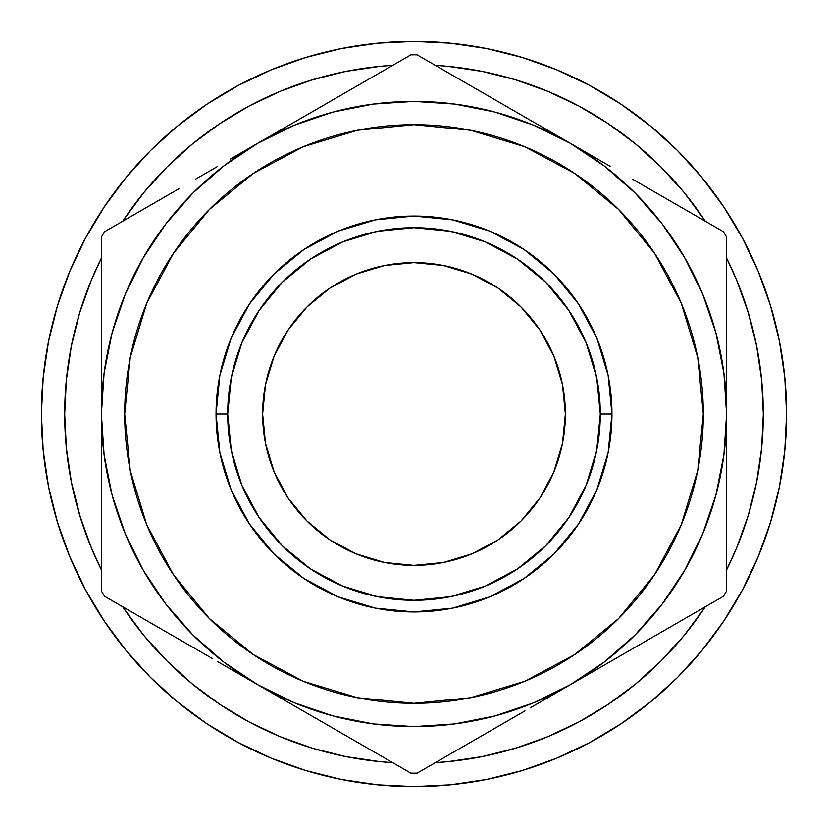 <?xml version="1.0" encoding="UTF-8"?>
<svg xmlns="http://www.w3.org/2000/svg" width="828" height="828" viewBox="0 0 828 828"><rect width="100%" height="100%" fill="white"/><g stroke="black" fill="none" stroke-linecap="round" stroke-linejoin="round"><path stroke-width="1.24" d="M262.631 414A151.369 151.369 0 0 1 414 262.631A151.369 151.369 0 0 1 565.369 414L562.46 384.471L553.849 356.071L539.856 329.906L521.029 306.971L498.094 288.144L471.929 274.151L443.529 265.54L414 262.631L384.471 265.54L356.071 274.151L329.906 288.144L306.971 306.971L288.144 329.906L274.151 356.071L265.54 384.471L262.631 414L265.54 443.529L274.151 471.929L288.144 498.094L306.971 521.029L329.906 539.856L356.071 553.849L384.471 562.46L414 565.369L443.529 562.46L471.929 553.849L498.094 539.856L521.029 521.029L539.856 498.094L553.849 471.929L562.46 443.529L565.369 414A151.369 151.369 0 0 1 414 565.369A151.369 151.369 0 0 1 262.631 414M611.944 414L600.3 414A186.3 186.3 0 0 1 414 600.3A186.3 186.3 0 0 1 227.7 414L216.056 414A197.944 197.944 0 0 0 414 611.944A197.944 197.944 0 0 0 611.944 414A197.944 197.944 0 0 0 414 216.056A197.944 197.944 0 0 0 216.056 414L227.7 414L231.281 377.651L241.879 342.709L259.102 310.5L282.265 282.265L310.5 259.102L342.709 241.879L377.651 231.281L414 227.7L450.349 231.281L485.291 241.879L517.5 259.102L545.735 282.265L568.898 310.5L586.12 342.709L596.719 377.651L600.3 414L596.719 450.349L586.12 485.291L568.898 517.5L545.735 545.735L517.5 568.898L485.291 586.12L450.349 596.719L414 600.3L377.651 596.719L342.709 586.12L310.5 568.898L282.265 545.735L259.102 517.5L241.879 485.291L231.281 450.349L227.7 414A186.3 186.3 0 0 1 414 227.7A186.3 186.3 0 0 1 600.3 414L611.944 414L608.145 375.384L596.874 338.248L578.586 304.031L553.963 274.037L523.969 249.414L489.752 231.126L452.616 219.855L414 216.056L375.384 219.855L338.248 231.126L304.031 249.414L274.037 274.037L249.414 304.031L231.126 338.248L219.855 375.384L216.056 414L219.855 452.616L231.126 489.752L249.414 523.969L274.037 553.963L304.031 578.586L338.248 596.874L375.384 608.145L414 611.944L452.616 608.145L489.752 596.874L523.969 578.586L553.963 553.963L578.586 523.969L596.874 489.752L608.145 452.616L611.944 414M124.686 414A289.314 289.314 0 0 0 414 703.314A289.314 289.314 0 0 0 703.314 414A289.314 289.314 0 0 1 414 703.314A289.314 289.314 0 0 1 124.686 414A289.314 289.314 0 0 1 414 124.686A289.314 289.314 0 0 1 703.314 414A289.314 289.314 0 0 0 414 124.686A289.314 289.314 0 0 0 124.686 414L130.244 470.439L146.711 524.714L173.445 574.735L209.432 618.568L253.264 654.555L303.286 681.289L357.561 697.756L414 703.314L470.439 697.756L524.714 681.289L574.735 654.555L618.568 618.568L654.555 574.735L681.289 524.714L697.756 470.439L703.314 414L697.756 357.561L681.289 303.286L654.555 253.264L618.568 209.432L574.735 173.445L524.714 146.711L470.439 130.244L414 124.686L357.561 130.244L303.286 146.711L253.264 173.445L209.432 209.432L173.445 253.264L146.711 303.286L130.244 357.561L124.686 414M762.567 391.158L763.312 414A349.312 349.312 0 0 0 726.601 258.108L736.723 280.319L748.274 312.601L756.606 345.856L761.625 379.762L763.312 414A349.312 349.312 0 0 1 726.601 569.892L736.723 547.681L748.274 515.399L756.606 482.144L761.625 448.238L763.312 414L762.567 436.842M705.301 606.769L704.442 608.062L705.301 606.769A349.312 349.312 0 0 1 435.29 762.66L436.842 762.567M340.256 755.436L312.601 748.274L345.856 756.606L379.762 761.625L392.71 762.66A349.312 349.312 0 0 1 122.699 606.769L123.558 608.062L122.699 606.769M72.564 487.744L79.726 515.399L91.277 547.681L101.399 569.892A349.312 349.312 0 0 1 64.688 414L66.375 379.762L71.394 345.856L79.726 312.601L91.277 280.319L101.399 258.108A349.312 349.312 0 0 0 64.688 414L65.433 391.158M742.571 589.712A372.6 372.6 0 0 0 786.6 414A372.6 372.6 0 0 1 414 786.6A372.6 372.6 0 0 1 41.4 414A372.6 372.6 0 0 0 85.429 589.712M104.059 620.793A372.6 372.6 0 0 0 207.207 723.941M238.288 742.571A372.6 372.6 0 0 0 304.435 770.123L305.946 770.589L304.435 770.123M374.96 784.551A372.6 372.6 0 0 0 376.502 784.706L379.773 785.027A372.6 372.6 0 0 0 379.783 785.027M438.612 785.782A372.6 372.6 0 0 0 455.265 784.313M470.387 782.305A372.6 372.6 0 0 0 499.046 776.767M499.16 776.736A372.6 372.6 0 0 0 529.195 768.343M543.499 763.375A372.6 372.6 0 0 0 555.184 758.821M579.538 747.808A372.6 372.6 0 0 0 586.317 744.362M619.872 724.562L630.067 717.555A372.6 372.6 0 0 0 640.158 710.113M674.137 680.761A372.6 372.6 0 0 0 690.79 663.435M693.491 660.402A372.6 372.6 0 0 0 695.634 657.949M721.768 624.033A372.6 372.6 0 0 0 723.941 620.793M703.376 648.707L703.893 648.086M699.225 653.747L703.065 649.1M702.382 649.928L701.74 650.725M705.228 646.42L704.618 647.175M648.065 703.904L651.636 700.985M651.16 701.378L648.676 703.417M613.827 728.485L618.299 725.597M594.701 739.849L596.491 738.855M589.991 742.416L587.155 743.917M555.35 758.748L558.031 757.63M556.965 758.086L556.012 758.479M343.04 779.779L338.869 778.951M381.491 785.182L379.069 784.954M371.958 784.22L374.37 784.489M336.271 778.403L343.392 779.852M342.254 779.624L334.76 778.082M372.331 784.261L374.328 784.478M335.195 778.175L339.314 779.034M123.558 219.937L143.979 192.396L166.997 166.997L192.396 143.979L219.937 123.558L249.331 105.932L280.319 91.277L312.601 79.726L345.856 71.394L379.762 66.375L391.158 65.433M436.842 65.433L448.238 66.375L482.144 71.394L515.399 79.726L547.681 91.277L578.668 105.932L608.062 123.558L635.604 143.979L661.003 166.997L684.021 192.396L704.442 219.937M704.442 608.062L684.021 635.604L661.003 661.003L635.604 684.021L608.062 704.442L578.668 722.068L547.681 736.723L515.399 748.274L482.144 756.606L448.238 761.625L435.29 762.66M312.601 748.274L280.319 736.723L249.331 722.068L219.937 704.442L192.396 684.021L166.997 661.003L143.979 635.604L123.558 608.062M80.595 518.214L71.394 482.144L66.375 448.238L64.688 414L65.433 436.842M755.436 340.256L747.405 309.786M340.256 72.564L309.786 80.595M487.744 755.436L518.214 747.405M770.557 305.842L758.241 271.408L770.557 305.842L779.438 341.312L784.809 377.475L786.6 414L784.809 450.525L779.438 486.688L770.557 522.157L758.241 556.592L742.602 589.639L723.807 621.01L742.602 589.639M621.01 104.193L589.639 85.398L621.01 104.193L650.373 125.98L677.47 150.53L702.02 177.627L723.807 206.99L742.602 238.361L758.241 271.408M305.842 57.442L271.408 69.759L305.842 57.442L341.312 48.562L377.475 43.191L414 41.4L450.525 43.191L486.688 48.562L522.157 57.442L556.592 69.759L589.639 85.398M104.193 206.99L85.398 238.361L104.193 206.99L125.98 177.627L150.53 150.53L177.627 125.98L206.99 104.193L238.361 85.398L271.408 69.759M57.442 522.157L69.759 556.592L57.442 522.157L48.562 486.688L43.191 450.525L41.4 414A372.6 372.6 0 0 1 414 41.4A372.6 372.6 0 0 1 786.6 414M206.99 723.807L238.361 742.602L206.99 723.807L177.627 702.02L150.53 677.47L125.98 650.373L104.193 621.01L85.398 589.639L69.759 556.592M522.157 770.557L556.592 758.241L522.157 770.557L486.688 779.438L450.525 784.809L414 786.6L377.475 784.809L341.312 779.438L305.842 770.557L271.408 758.241L238.361 742.602M72.564 340.256L79.726 312.601M219.937 123.558L244.684 108.468M318.087 78.111L341.933 72.202M487.744 72.564L515.399 79.726M583.688 108.675L605.682 121.975M749.889 318.087L755.798 341.933M755.436 487.744L748.274 515.399M608.062 704.442L583.316 719.532M509.913 749.889L486.067 755.798M392.71 762.66L391.158 762.567M244.312 719.325L222.318 706.025M78.111 509.913L72.202 486.067M41.4 414L43.191 377.475L48.562 341.312L57.442 305.842L69.759 271.408L85.398 238.361M723.807 621.01L702.02 650.373L677.47 677.47L650.373 702.02L621.01 723.807L589.639 742.602L556.592 758.241M608.062 123.558L583.316 108.468M509.913 78.111L486.067 72.202M244.312 108.675L222.318 121.975M78.111 318.087L72.202 341.933M219.937 704.442L244.684 719.532M318.087 749.889L341.933 755.798M583.688 719.325L605.682 706.025M749.889 509.913L755.798 486.067M122.699 221.231A349.312 349.312 0 0 1 392.71 65.34M435.29 65.34A349.312 349.312 0 0 1 705.301 221.231M101.399 445.412L101.399 455.224M101.399 476.235L101.399 466.112M101.399 506.819L101.399 505.867M101.399 502.11L101.399 495.061M101.399 536.886L101.399 505.97M203.46 653.406L181.684 640.831L203.46 653.395M257.663 684.694L232.357 670.08M364.123 746.163L337.151 730.586M516.061 716.034L494.285 728.609L516.103 716.003M570.264 684.735L544.948 699.35M285.008 700.478L257.705 684.715L285.101 700.54M311.804 715.961L303.007 710.869L311.763 715.93M323.075 722.461L326.843 724.635M726.601 536.886L726.601 507.057M676.724 623.277L649.742 638.843M726.601 476.659L726.601 493.384M597.599 668.952L570.295 684.715L597.702 668.9M624.405 653.478L615.597 658.56L624.405 653.478M635.676 646.968L639.433 644.805M726.601 291.114L726.601 322.03M646.316 187.169L643.201 185.379M597.63 159.059L609.894 166.138M570.337 143.306L574.197 145.531M726.601 382.588L726.601 372.776M726.601 351.714L726.601 361.888M726.601 321.202L726.601 322.133M726.601 325.89L726.601 332.939M364.123 81.837L337.151 97.414M463.877 81.837L490.849 97.414M311.721 112.101L330.61 101.192M285.101 127.46L293.215 122.782L285.101 127.46M726.601 445.412L726.601 414L723.92 373.2L715.951 333.094L702.806 294.375L684.715 257.705L661.996 223.705L635.035 192.965L604.295 166.004L570.295 143.285L533.625 125.194L494.906 112.049L454.8 104.08L414 101.399L373.2 104.08L333.094 112.049L294.375 125.194L257.705 143.285L284.998 127.522L230.401 159.048L297.293 120.422M520.036 114.264L515.792 111.811M101.399 351.341L101.399 334.615M101.399 382.464L101.399 372.776M207.435 172.307L203.202 174.749M177.358 189.674L178.248 189.157M542.992 700.478L530.375 707.764M516.186 715.961L524.993 710.869M489.834 731.176L490.849 730.586M337.431 730.741L338.166 731.176M726.601 476.235L726.601 466.112M726.601 506.819L726.601 505.867M726.601 502.11L726.601 476.338M650.021 638.688L650.632 638.336M650.767 189.736L649.752 189.157M726.601 351.341L726.601 326.097M726.601 361.795L726.601 351.372M333.715 99.401L311.814 112.039M490.58 97.259L489.845 96.835M101.399 372.817L101.399 414L104.08 454.8L112.049 494.906L125.194 533.625L143.285 570.295L166.004 604.295L192.965 635.035L223.705 661.996L257.705 684.715L218.106 661.862M101.399 351.683L101.399 361.888M101.399 321.192L101.399 322.133M101.399 325.89L101.399 351.652M177.979 189.312L177.244 189.736M101.399 466.205L101.399 501.903M230.401 668.952L257.705 684.715L294.375 702.806L333.094 715.951L373.2 723.92L414 726.601L454.8 723.92L494.906 715.951L533.625 702.806L570.295 684.715L604.295 661.996L635.035 635.035L661.996 604.295L684.715 570.295L702.806 533.625L715.951 494.906L723.92 454.8L726.601 414A312.601 312.601 0 0 1 257.705 684.715A312.601 312.601 0 0 1 257.705 143.285L223.705 166.004L192.965 192.965L166.004 223.705L143.285 257.705L125.194 294.375L112.049 333.094L104.08 373.2L101.399 414L101.399 590.881A359.176 359.176 0 0 0 104.514 596.274A359.176 359.176 0 0 1 101.399 590.881L101.399 572.634M203.595 653.478L212.403 658.56M177.233 638.264L178.258 638.843M508.175 107.412L530.013 120.029M458.743 78.877L491.211 97.621M417.115 54.845L453.651 75.938L417.115 54.845A359.176 359.176 0 0 0 410.885 54.845A359.176 359.176 0 0 1 417.115 54.845L453.734 75.99L417.115 54.845M369.257 78.877L374.121 76.062M319.825 107.412L336.209 97.952M726.601 367.922L726.601 237.118A359.176 359.176 0 0 0 723.486 231.726A359.176 359.176 0 0 1 726.601 237.118L726.601 255.366M726.601 323.21L726.601 340.339M632.426 179.158L649.152 188.805M681.879 207.704L686.836 210.571M632.426 648.841L610.495 661.51M681.972 620.244L649.38 639.061M705.352 606.748L723.486 596.274A359.176 359.176 0 0 0 726.601 590.881A359.176 359.176 0 0 1 723.486 596.274L686.857 617.419L723.486 596.274M726.601 504.976L726.601 237.118M726.601 460.192L726.601 487.671M319.836 720.588L297.894 707.919M369.402 749.205L336.779 730.379M392.172 762.36L410.885 773.155A359.176 359.176 0 0 0 417.115 773.155A359.176 359.176 0 0 1 410.885 773.155L374.266 752.01L410.885 773.155M508.164 720.588L491.439 730.244M458.598 749.205L453.837 751.959M101.399 322.961L101.399 237.118A359.176 359.176 0 0 1 104.514 231.726L141.05 210.633L104.514 231.726A359.176 359.176 0 0 0 101.399 237.118L101.399 590.881M101.399 367.694L101.399 340.339M195.574 179.158L217.495 166.5M146.121 207.704L178.62 188.939M101.399 460.068L101.399 237.118M101.399 504.821L101.399 487.671M146.028 620.244L141.267 617.491M195.574 648.841L179.179 639.382M141.143 210.581L179.127 188.649L141.143 210.581M374.266 75.99L257.705 143.285A312.601 312.601 0 0 1 726.601 414L726.601 590.881M217.505 661.51L374.266 752.01L217.505 661.51M141.05 617.367L178.631 639.061L141.05 617.367M530.106 707.919L686.857 617.419L530.106 707.919M453.651 752.062L491.221 730.368L453.651 752.062M141.143 617.419L104.514 596.274M453.734 752.01L417.115 773.155M610.495 166.49L453.734 75.99L610.495 166.49M686.95 210.633L649.369 188.939L686.95 210.633M686.857 210.581L723.486 231.726M410.885 54.845L257.705 143.285M173.445 574.735L209.432 618.568L253.264 654.555M574.735 654.555L618.568 618.568L654.555 574.735M654.555 253.264L618.568 209.432L574.735 173.445M253.264 173.445L209.432 209.432L173.445 253.264M578.586 304.031L553.963 274.037L523.969 249.414L553.963 274.037L578.586 304.031M304.031 249.414L274.037 274.037L249.414 304.031L274.037 274.037L304.031 249.414M249.414 523.969L274.037 553.963L304.031 578.586L274.037 553.963L249.414 523.969M523.969 578.586L553.963 553.963L578.586 523.969L553.963 553.963L523.969 578.586M498.094 539.856L471.929 553.849M288.144 498.094L274.151 471.929M329.906 288.144L356.071 274.151M539.856 329.906L553.849 356.071M342.937 779.759L335.537 778.248M338.994 778.972L342.181 779.614M342.782 779.728L344.407 780.038M346.425 780.421L351.144 781.259M354.539 781.829L362.167 782.977M365.945 783.485L371.762 784.199M373.231 784.364L373.79 784.426M310.904 772.058L312.922 772.627M338.58 778.889L334.139 777.937M309.568 771.665L308.575 771.375M307.478 771.044L304.518 770.154M371.606 784.178L369.143 783.888M382.246 785.244L376.657 784.727M343.599 779.893L345.845 780.318M349.033 780.897L352.728 781.529M370.551 784.054L378.934 784.944M379.431 784.996L380.735 785.11M304.528 770.154L307.447 771.044M334.222 777.958L338.683 778.91M565.213 754.536L558.186 757.568M594.607 739.901L597.495 738.286M560.07 756.782L569.302 752.693M594.297 740.077L596.564 738.804M602.142 735.616L603.291 734.933M608.321 731.921L613.662 728.588M616.146 726.994L621 723.807M593.883 740.304L592.745 740.925M653.975 699.029L660.33 693.553M661.106 692.87L667.254 687.292M651.253 701.306L653.789 699.184M662.71 691.442L655.755 697.528M655.02 698.149L651.76 700.881M651.408 701.171L648.459 703.583M647.341 704.483L643.646 707.422M656.293 697.062L652.588 700.198M648.283 703.728L646.74 704.97M699.029 653.975L700.912 651.719M701.409 651.118L697.404 655.9M707.505 643.532L704.804 646.937M704.442 647.392L701.451 651.067M595.891 739.187L595.187 739.58M652.423 700.333L650.083 702.258M702.175 650.187L704.359 647.496M697.776 655.455L699.36 653.582"/></g></svg>
